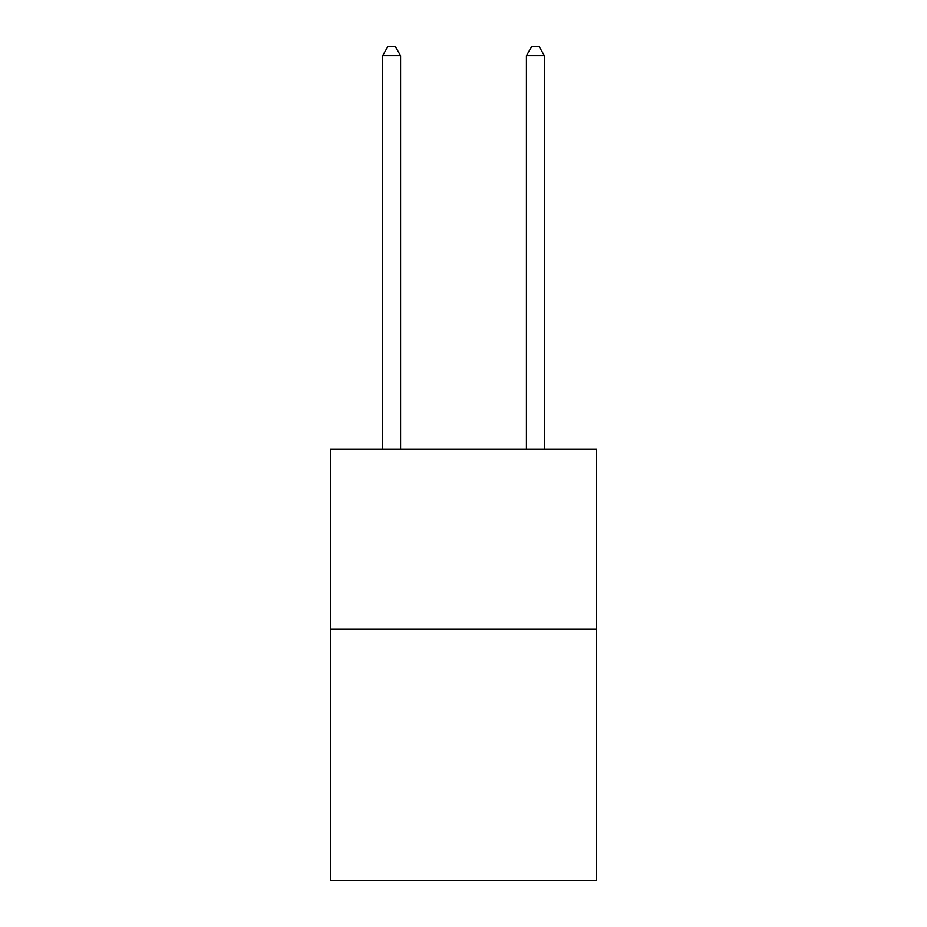 <?xml version="1.0" encoding="UTF-8"?>
<svg xmlns="http://www.w3.org/2000/svg" width="927" height="927" viewBox="0 0 927 927"><rect width="100%" height="100%" fill="white"/><g stroke="black" fill="none" stroke-linecap="round" stroke-linejoin="round"><path stroke-width="1.39" d="M596.536 628.969L596.536 880.65L330.464 880.65L330.464 449.189L596.536 449.189L596.536 628.969L330.464 628.969M400.58 449.189L400.58 55.701L382.596 55.701L382.596 449.189M382.596 55.701L387.996 46.35L395.18 46.35L400.58 55.701M544.404 449.189L544.404 55.701L526.42 55.701L526.42 449.189M526.42 55.701L531.82 46.35L539.004 46.35L544.404 55.701"/></g></svg>

